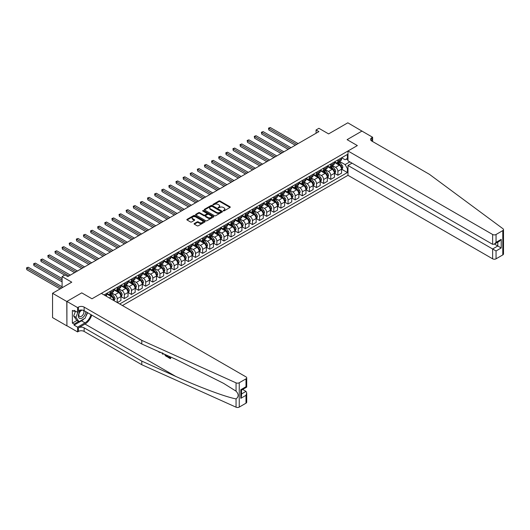 <?xml version="1.0" encoding="UTF-8"?>
<svg xmlns="http://www.w3.org/2000/svg" width="530" height="530" viewBox="0 0 530 530"><rect width="100%" height="100%" fill="white"/><g stroke="black" fill="none" stroke-linecap="round" stroke-linejoin="round"><path stroke-width="0.79" d="M223.322 210.88L224.104 210.88L230.04 207.449A0.788 0.457 0 0 0 230.272 207.124A0.788 0.457 0 0 0 230.04 206.806L219.983 200.996A0.788 0.457 0 0 0 218.863 200.996L212.921 204.421L212.921 204.878L214.478 204.434A2.531 1.458 0 0 1 218.055 204.434L218.89 204.918A2.531 1.458 0 0 1 219.632 205.951A2.531 1.458 0 0 1 218.89 206.978L218.121 207.879L219.672 207.435A2.531 1.458 0 0 1 223.249 207.435L224.091 207.919A2.531 1.458 0 0 1 224.833 208.952A2.531 1.458 0 0 1 224.091 209.986L223.322 210.88L223.322 210.423M194.325 223.521A0.788 0.457 0 0 0 194.093 223.845A0.788 0.457 0 0 0 194.325 224.163L197.147 225.793A0.788 0.457 0 0 0 198.266 225.793L204.858 221.99A0.788 0.457 0 0 0 205.09 221.666A0.788 0.457 0 0 0 204.858 221.341L194.802 215.531A0.788 0.457 0 0 0 193.682 215.531L187.083 219.34A0.788 0.457 0 0 0 186.852 219.665A0.788 0.457 0 0 0 187.083 219.99L190.495 221.957A0.788 0.457 0 0 0 191.615 221.957L194.437 220.328A0.788 0.457 0 0 0 194.669 220.003A0.788 0.457 0 0 0 194.437 219.678L192.748 218.704A2.113 1.219 0 0 1 192.125 217.843A2.113 1.219 0 0 1 193.43 216.71A2.113 1.219 0 0 1 195.736 216.975L202.361 220.805A2.113 1.219 0 0 1 202.977 221.666A2.113 1.219 0 0 1 201.672 222.792A2.113 1.219 0 0 1 199.366 222.527L198.266 221.891A0.788 0.457 0 0 0 197.147 221.891L194.325 223.521L194.325 224.163M362.05 131.155L347.819 122.808L328.6 133.904L318.914 128.313L316.065 129.956L318.914 131.599L67.787 276.587L64.938 274.944L62.089 276.587L62.089 287.77M66.787 301.497L66.906 325.758L66.906 301.431L81.739 292.865L66.787 301.497L52.549 293.276L71.769 282.179L62.089 276.587M362.05 131.029L347.104 139.655L357.352 145.578L91.988 298.781L81.739 292.865L91.988 298.781L101.356 293.375L245.999 376.883A2.418 1.398 0 0 1 246.702 377.87A2.418 1.398 0 0 1 245.999 378.857L239.249 382.753L239.249 407.08A2.418 1.398 180 0 1 236.055 407.192L141.788 364.719L84.131 331.429A4.028 2.325 0 0 0 78.433 331.429L77.579 331.926L66.906 325.758M214.531 215.756A0.788 0.457 0 0 0 215.65 215.756L222.242 211.954A0.788 0.457 0 0 0 222.474 211.629A0.788 0.457 0 0 0 222.242 211.304L212.185 205.494A0.788 0.457 0 0 0 211.066 205.494L204.467 209.304A0.788 0.457 0 0 0 204.235 209.628A0.788 0.457 0 0 0 204.467 209.953L214.531 215.756M202.765 211L213.544 216.975L206.958 220.778A0.788 0.457 0 0 1 205.839 220.778L195.775 214.968L195.775 214.325A0.788 0.457 0 0 0 195.544 214.643A0.788 0.457 0 0 0 195.775 214.968M195.775 214.325L198.598 212.696A0.788 0.457 0 0 1 199.717 212.696L203.798 215.048A0.788 0.457 0 0 0 204.918 215.048L206.786 213.968A0.788 0.457 0 0 0 207.018 213.643A0.788 0.457 0 0 0 206.786 213.325L202.54 210.867L203.321 210.417L213.55 216.326A0.788 0.457 0 0 1 213.782 216.644A0.788 0.457 0 0 1 213.55 216.969L213.55 216.326M66.787 325.824L52.549 317.602L52.549 293.276M122.423 305.538L347.985 175.311L492.628 258.819L492.628 248.987L497.809 245.999L497.809 242.144M341.665 157.755L345.109 159.742L347.389 158.43L347.389 154.449L104.059 294.938M347.389 158.43L347.985 158.086M347.985 168.209L347.389 168.553L345.109 164.611L339.452 161.339M341.665 169.229L347.389 172.535L347.389 168.553M347.389 172.535L119.72 303.975M316.065 129.956L316.065 133.249M346.309 159.053L347.985 160.027M345.109 164.611L349.84 161.882M113.798 300.556A3.22 1.862 -120 0 0 111.519 296.714L106.682 293.918M117.216 302.531L117.216 298.681A3.22 1.862 -120 0 0 114.937 294.74L111.664 292.851M117.329 302.597L120.913 300.523L120.913 296.548A3.22 1.862 -120 0 0 118.641 292.6L113.798 289.804M120.999 296.628L124.331 298.556L124.331 294.574A3.22 1.862 -120 0 0 122.052 290.632L118.786 288.744M124.331 298.556L128.035 296.416L128.035 292.441A3.22 1.862 -120 0 0 125.756 288.492L120.913 285.697M128.121 292.52L131.453 294.441L131.453 290.466A3.22 1.862 -120 0 0 129.174 286.518L125.901 284.63M131.453 294.441L135.15 292.308L135.15 288.327A3.22 1.862 -120 0 0 132.878 284.385L128.035 281.589M135.236 288.413L138.569 290.334L138.569 286.352A3.22 1.862 -120 0 0 136.29 282.41L133.023 280.522M138.569 290.334L142.272 288.194L142.272 284.219A3.22 1.862 -120 0 0 139.993 280.271L135.15 277.481M142.358 284.299L145.69 286.226L145.69 282.245A3.22 1.862 -120 0 0 143.411 278.303L140.139 276.415M145.69 286.226L149.387 284.087L149.387 280.112A3.22 1.862 -120 0 0 147.108 276.163L142.272 273.367M149.473 280.191L152.806 282.112L152.806 278.137A3.22 1.862 -120 0 0 150.527 274.189L147.254 272.301M152.806 282.112L156.509 279.979L156.509 275.998A3.22 1.862 -120 0 0 154.23 272.056L149.387 269.26M156.595 276.084L159.921 278.005L159.921 274.023A3.22 1.862 -120 0 0 157.649 270.081L154.376 268.193M159.921 278.005L163.624 275.865L163.624 271.89A3.22 1.862 -120 0 0 161.345 267.941L156.509 265.152M163.71 271.969L167.043 273.897L167.043 269.916A3.22 1.862 -120 0 0 164.764 265.974L161.491 264.086M167.043 273.897L170.746 271.757L170.746 267.782A3.22 1.862 -120 0 0 168.467 263.834L163.624 261.038M170.826 267.862L174.158 269.783L174.158 265.808A3.22 1.862 -120 0 0 171.879 261.86L168.613 259.972M174.158 269.783L177.861 267.65L177.861 263.668A3.22 1.862 -120 0 0 175.582 259.726L170.746 256.931M177.948 263.755L181.28 265.676L181.28 261.694A3.22 1.862 -120 0 0 179.001 257.752L175.728 255.864M181.28 265.676L184.977 263.536L184.977 259.561A3.22 1.862 -120 0 0 182.704 255.612L177.861 252.823M185.063 259.64L188.395 261.568L188.395 257.587A3.22 1.862 -120 0 0 186.116 253.645L182.85 251.757M188.395 261.568L192.098 259.428L192.098 255.453A3.22 1.862 -120 0 0 189.819 251.505L184.977 248.709M192.185 255.533L195.517 257.454L195.517 253.479A3.22 1.862 -120 0 0 193.238 249.531L189.965 247.643M195.517 257.454L199.214 255.321L199.214 251.339A3.22 1.862 -120 0 0 196.941 247.397L192.098 244.602M199.3 251.425L202.632 253.347L202.632 249.365A3.22 1.862 -120 0 0 200.353 245.423L197.087 243.535M202.632 253.347L206.336 251.207L206.336 247.232A3.22 1.862 -120 0 0 204.057 243.283L199.214 240.494M206.422 247.311L209.754 249.239L209.754 245.257A3.22 1.862 -120 0 0 207.475 241.316L204.202 239.427M209.754 249.239L213.451 247.099L213.451 243.124A3.22 1.862 -120 0 0 211.172 239.176L206.336 236.38M213.537 243.204L216.869 245.125L216.869 241.15A3.22 1.862 -120 0 0 214.59 237.202L211.324 235.313M216.869 245.125L220.573 242.992L220.573 239.01A3.22 1.862 -120 0 0 218.294 235.068L213.451 232.273M220.659 239.096L223.985 241.018L223.985 237.042A3.22 1.862 -120 0 0 221.712 233.094L218.44 231.206M223.985 241.018L227.688 238.878L227.688 234.903A3.22 1.862 -120 0 0 225.409 230.954L220.573 228.165M227.774 234.982L231.106 236.91L231.106 232.928A3.22 1.862 -120 0 0 228.827 228.986L225.555 227.098M231.106 236.91L234.81 234.77L234.81 230.795A3.22 1.862 -120 0 0 232.531 226.847L227.688 224.051M234.889 230.875L238.222 232.796L238.222 228.821A3.22 1.862 -120 0 0 235.949 224.872L232.677 222.984M238.222 232.796L241.925 230.663L241.925 226.681A3.22 1.862 -120 0 0 239.646 222.739L234.81 219.943M242.011 226.767L245.344 228.688L245.344 224.713A3.22 1.862 -120 0 0 243.065 220.765L239.792 218.877M245.344 228.688L249.04 226.548L249.04 222.573A3.22 1.862 -120 0 0 246.768 218.625L241.925 215.836M249.126 222.653L252.459 224.581L252.459 220.599A3.22 1.862 -120 0 0 250.18 216.657L246.914 214.769M252.459 224.581L256.162 222.441L256.162 218.466A3.22 1.862 -120 0 0 253.883 214.518L249.04 211.722M256.248 218.545L259.581 220.467L259.581 216.492A3.22 1.862 -120 0 0 257.302 212.543L254.029 210.655M259.581 220.467L263.277 218.333L263.277 214.352A3.22 1.862 -120 0 0 261.005 210.41L256.162 207.614M263.364 214.438L266.696 216.359L266.696 212.384A3.22 1.862 -120 0 0 264.417 208.436L261.151 206.548M266.696 216.359L270.399 214.219L270.399 210.244A3.22 1.862 -120 0 0 268.12 206.296L263.277 203.507M270.485 210.324L273.818 212.252L273.818 208.27A3.22 1.862 -120 0 0 271.539 204.328L268.266 202.44M273.818 212.252L277.515 210.112L277.515 206.137A3.22 1.862 -120 0 0 275.236 202.188L270.399 199.393M277.601 206.216L280.933 208.138L280.933 204.163A3.22 1.862 -120 0 0 278.654 200.214L275.388 198.326M280.933 208.138L284.636 206.004L284.636 202.023A3.22 1.862 -120 0 0 282.357 198.081L277.515 195.285M284.723 202.109L288.048 204.03L288.048 200.055A3.22 1.862 -120 0 0 285.776 196.107L282.503 194.219M288.048 204.03L291.752 201.89L291.752 197.915A3.22 1.862 -120 0 0 289.473 193.967L284.636 191.178M291.838 197.995L295.17 199.923L295.17 195.941A3.22 1.862 -120 0 0 292.891 191.999L289.618 190.111M295.17 199.923L298.874 197.783L298.874 193.808A3.22 1.862 -120 0 0 296.595 189.859L291.752 187.064M298.96 193.887L302.285 195.808L302.285 191.833A3.22 1.862 -120 0 0 300.013 187.885L296.74 185.997M302.285 195.808L305.989 193.675L305.989 189.694A3.22 1.862 -120 0 0 303.71 185.752L298.874 182.956M306.075 189.78L309.407 191.701L309.407 187.726A3.22 1.862 -120 0 0 307.128 183.777L303.856 181.889M309.407 191.701L313.111 189.568L313.111 185.586A3.22 1.862 -120 0 0 310.832 181.644L305.989 178.848M313.19 185.666L316.523 187.594L316.523 183.612A3.22 1.862 -120 0 0 314.244 179.67L310.977 177.782M316.523 187.594L320.226 185.454L320.226 181.479A3.22 1.862 -120 0 0 317.947 177.53L313.111 174.734M320.312 181.558L323.644 183.479L323.644 179.504A3.22 1.862 -120 0 0 321.365 175.556L318.093 173.668M323.644 183.479L327.341 181.346L327.341 177.365A3.22 1.862 -120 0 0 325.069 173.423L320.226 170.627M327.427 177.451L330.76 179.372L330.76 175.397A3.22 1.862 -120 0 0 328.481 171.448L325.215 169.56M330.76 179.372L334.463 177.239L334.463 173.257A3.22 1.862 -120 0 0 332.184 169.315L327.341 166.519M334.549 173.336L337.882 175.264L337.882 171.283A3.22 1.862 -120 0 0 335.603 167.341L332.33 165.453M337.882 175.264L341.578 173.124L341.578 169.149A3.22 1.862 -120 0 0 339.299 165.201L334.463 162.405M334.549 161.862L335.603 162.471A3.22 1.862 -120 0 0 337.212 162.63A3.22 1.862 -120 0 0 337.882 161.16L337.882 159.941M327.427 165.976L328.481 166.586A3.22 1.862 -120 0 0 330.091 166.745A3.22 1.862 -120 0 0 330.76 165.267L330.76 164.048M320.312 170.084L321.365 170.693A3.22 1.862 -120 0 0 322.975 170.852A3.22 1.862 -120 0 0 323.644 169.375L323.644 168.162M313.19 174.191L314.244 174.801A3.22 1.862 -120 0 0 315.86 174.96A3.22 1.862 -120 0 0 316.523 173.489L316.523 172.27M306.075 178.305L307.128 178.915A3.22 1.862 -120 0 0 308.738 179.074A3.22 1.862 -120 0 0 309.407 177.596L309.407 176.377M298.953 182.413L300.013 183.022A3.22 1.862 -120 0 0 301.623 183.181A3.22 1.862 -120 0 0 302.285 181.704L302.285 180.492M291.838 186.52L292.891 187.13A3.22 1.862 -120 0 0 294.501 187.289A3.22 1.862 -120 0 0 295.17 185.818L295.17 184.599M284.723 190.634L285.776 191.244A3.22 1.862 -120 0 0 287.386 191.403A3.22 1.862 -120 0 0 288.048 189.925L288.048 188.706M277.601 194.742L278.654 195.351A3.22 1.862 -120 0 0 280.264 195.51A3.22 1.862 -120 0 0 280.933 194.033L280.933 192.821M270.485 198.849L271.539 199.459A3.22 1.862 -120 0 0 273.149 199.618A3.22 1.862 -120 0 0 273.818 198.147L273.818 196.928M263.364 202.964L264.417 203.573A3.22 1.862 -120 0 0 266.027 203.732A3.22 1.862 -120 0 0 266.696 202.255L266.696 201.036M256.248 207.071L257.302 207.68A3.22 1.862 -120 0 0 258.912 207.84A3.22 1.862 -120 0 0 259.581 206.362L259.581 205.15M249.126 211.178L250.18 211.788A3.22 1.862 -120 0 0 251.796 211.947A3.22 1.862 -120 0 0 252.459 210.476L252.459 209.257M242.011 215.293L243.065 215.902A3.22 1.862 -120 0 0 244.674 216.061A3.22 1.862 -120 0 0 245.344 214.584L245.344 213.365M234.889 219.4L235.949 220.01A3.22 1.862 -120 0 0 237.559 220.169A3.22 1.862 -120 0 0 238.222 218.691L238.222 217.479M227.774 223.508L228.827 224.117A3.22 1.862 -120 0 0 230.437 224.276A3.22 1.862 -120 0 0 231.106 222.805L231.106 221.586M220.659 227.622L221.712 228.231A3.22 1.862 -120 0 0 223.322 228.39A3.22 1.862 -120 0 0 223.985 226.913L223.985 225.694M213.537 231.729L214.59 232.339A3.22 1.862 -120 0 0 216.2 232.498A3.22 1.862 -120 0 0 216.869 231.02L216.869 229.808M206.422 235.837L207.475 236.446A3.22 1.862 -120 0 0 209.085 236.605A3.22 1.862 -120 0 0 209.754 235.135L209.754 233.915M199.3 239.951L200.353 240.554A3.22 1.862 -120 0 0 201.963 240.719A3.22 1.862 -120 0 0 202.632 239.242L202.632 238.023M192.185 244.058L193.238 244.668A3.22 1.862 -120 0 0 194.848 244.827A3.22 1.862 -120 0 0 195.517 243.349L195.517 242.137M185.063 248.166L186.116 248.775A3.22 1.862 -120 0 0 187.733 248.934A3.22 1.862 -120 0 0 188.395 247.464L188.395 246.245M177.948 252.28L179.001 252.883A3.22 1.862 -120 0 0 180.611 253.048A3.22 1.862 -120 0 0 181.28 251.571L181.28 250.352M170.826 256.387L171.879 256.997A3.22 1.862 -120 0 0 173.495 257.156A3.22 1.862 -120 0 0 174.158 255.679L174.158 254.466M163.71 260.495L164.764 261.104A3.22 1.862 -120 0 0 166.374 261.264A3.22 1.862 -120 0 0 167.043 259.793L167.043 258.574M156.595 264.609L157.649 265.212A3.22 1.862 -120 0 0 159.258 265.378A3.22 1.862 -120 0 0 159.921 263.9L159.921 262.681M149.473 268.717L150.527 269.326A3.22 1.862 -120 0 0 152.136 269.485A3.22 1.862 -120 0 0 152.806 268.008L152.806 266.795M142.358 272.824L143.411 273.434A3.22 1.862 -120 0 0 145.021 273.593A3.22 1.862 -120 0 0 145.69 272.122L145.69 270.903M135.236 276.938L136.29 277.541A3.22 1.862 -120 0 0 137.899 277.707A3.22 1.862 -120 0 0 138.569 276.229L138.569 275.01M128.121 281.046L129.174 281.655A3.22 1.862 -120 0 0 130.784 281.814A3.22 1.862 -120 0 0 131.453 280.337L131.453 279.125M120.999 285.153L122.052 285.763A3.22 1.862 -120 0 0 123.662 285.922A3.22 1.862 -120 0 0 124.331 284.451L124.331 283.232M113.884 289.267L114.937 289.87A3.22 1.862 -120 0 0 116.547 290.029A3.22 1.862 -120 0 0 117.216 288.558L117.216 287.339M106.762 293.375L107.815 293.984A3.22 1.862 -120 0 0 109.432 294.143A3.22 1.862 -120 0 0 110.094 292.666L110.094 291.454M337.212 162.63L340.916 160.497A3.22 1.862 -120 0 0 341.578 159.02L341.578 157.807M330.091 166.745L333.794 164.605A3.22 1.862 -120 0 0 334.463 163.134L334.463 161.915M322.975 170.852L326.679 168.712A3.22 1.862 -120 0 0 327.341 167.242L327.341 166.022M315.86 174.96L319.557 172.826A3.22 1.862 -120 0 0 320.226 171.349L320.226 170.137M308.738 179.074L312.442 176.934A3.22 1.862 -120 0 0 313.111 175.463L313.111 174.244M301.623 183.181L305.32 181.041A3.22 1.862 -120 0 0 305.989 179.571L305.989 178.352M294.501 187.289L298.204 185.156A3.22 1.862 -120 0 0 298.874 183.678L298.874 182.466M287.386 191.403L291.083 189.263A3.22 1.862 -120 0 0 291.752 187.792L291.752 186.573M280.264 195.51L283.967 193.37A3.22 1.862 -120 0 0 284.636 191.9L284.636 190.681M273.149 199.618L276.852 197.485A3.22 1.862 -120 0 0 277.515 196.007L277.515 194.795M266.027 203.732L269.73 201.592A3.22 1.862 -120 0 0 270.399 200.115L270.399 198.902M258.912 207.84L262.615 205.7A3.22 1.862 -120 0 0 263.277 204.229L263.277 203.01M251.796 211.947L255.493 209.814A3.22 1.862 -120 0 0 256.162 208.336L256.162 207.124M244.674 216.061L248.378 213.921A3.22 1.862 -120 0 0 249.04 212.444L249.04 211.231M237.559 220.169L241.256 218.029A3.22 1.862 -120 0 0 241.925 216.558L241.925 215.339M230.437 224.276L234.141 222.143A3.22 1.862 -120 0 0 234.81 220.665L234.81 219.446M223.322 228.39L227.019 226.25A3.22 1.862 -120 0 0 227.688 224.773L227.688 223.561M216.2 232.498L219.904 230.358A3.22 1.862 -120 0 0 220.573 228.887L220.573 227.668M209.085 236.605L212.788 234.472A3.22 1.862 -120 0 0 213.451 232.995L213.451 231.776M201.963 240.719L205.666 238.579A3.22 1.862 -120 0 0 206.336 237.102L206.336 235.89M194.848 244.827L198.551 242.687A3.22 1.862 -120 0 0 199.214 241.216L199.214 239.997M187.733 248.934L191.429 246.801A3.22 1.862 -120 0 0 192.098 245.324L192.098 244.105M180.611 253.048L184.314 250.909A3.22 1.862 -120 0 0 184.977 249.431L184.977 248.219M173.495 257.156L177.192 255.016A3.22 1.862 -120 0 0 177.861 253.545L177.861 252.326M166.374 261.264L170.077 259.13A3.22 1.862 -120 0 0 170.746 257.653L170.746 256.434M159.258 265.378L162.955 263.238A3.22 1.862 -120 0 0 163.624 261.76L163.624 260.548M152.136 269.485L155.84 267.345A3.22 1.862 -120 0 0 156.509 265.875L156.509 264.656M145.021 273.593L148.725 271.459A3.22 1.862 -120 0 0 149.387 269.982L149.387 268.763M137.899 277.707L141.603 275.567A3.22 1.862 -120 0 0 142.272 274.089L142.272 272.877M130.784 281.814L134.487 279.674A3.22 1.862 -120 0 0 135.15 278.204L135.15 276.985M123.662 285.922L127.366 283.788A3.22 1.862 -120 0 0 128.035 282.311L128.035 281.092M116.547 290.029L120.25 287.896A3.22 1.862 -120 0 0 120.913 286.419L120.913 285.206M109.432 294.143L113.128 292.003A3.22 1.862 -120 0 0 113.798 290.533L113.798 289.314M106.053 296.091A3.22 1.862 -120 0 0 106.682 294.64L106.682 293.421M223.541 210.953L224.091 210.642A2.531 1.458 0 0 0 224.833 209.608L224.833 208.952M219.632 205.951L219.632 206.607A2.531 1.458 0 0 1 218.89 207.641L218.34 207.952M230.033 207.455L219.983 201.652A0.788 0.457 0 0 0 218.863 201.652L213.146 204.951M222.242 211.304L222.242 211.954L212.185 206.157A0.788 0.457 0 0 0 211.066 206.157L204.481 209.959L204.467 209.304M220.844 211.854L220.844 211.404L212.013 206.302L210.423 206.773A2.531 1.458 0 0 0 209.681 207.806A2.531 1.458 0 0 0 210.423 208.84L216.459 212.325A2.531 1.458 0 0 0 220.036 212.325L220.844 211.854L220.844 212.51L221.01 211.629M209.681 207.806L209.681 208.462A2.531 1.458 0 0 0 210.423 209.496L210.423 208.84M220.844 212.51L220.036 212.981A2.531 1.458 0 0 1 216.459 212.981L210.423 209.496M195.789 214.975L198.598 213.352L198.598 212.696M207.018 213.643L207.018 214.305A0.788 0.457 0 0 1 206.786 214.623L204.918 215.71A0.788 0.457 0 0 1 203.798 215.71L199.717 213.352A0.788 0.457 0 0 0 198.598 213.352M208.032 217.492A2.113 1.219 0 0 0 210.337 217.757A2.113 1.219 0 0 0 211.642 216.631A2.113 1.219 0 0 0 211.026 215.77L208.688 214.418A0.788 0.457 0 0 0 207.575 214.418L205.7 215.498A0.788 0.457 0 0 0 205.468 215.823A0.788 0.457 0 0 0 205.7 216.147L208.032 217.492L208.032 218.155A2.113 1.219 0 0 0 210.337 218.413A2.113 1.219 0 0 0 211.642 217.287L211.642 216.631M205.468 215.823L205.468 216.478A0.788 0.457 0 0 0 205.7 216.803L205.7 216.147M208.032 218.155L205.7 216.803M202.977 221.666L202.977 222.322A2.113 1.219 0 0 1 201.672 223.448A2.113 1.219 0 0 1 199.366 223.183L198.266 222.547A0.788 0.457 0 0 0 197.147 222.547L194.338 224.17M192.125 217.843L192.125 218.499A2.113 1.219 0 0 0 192.748 219.36L192.748 218.704M194.424 220.334L192.748 219.36M204.858 221.341L204.858 221.99L194.802 216.194A0.788 0.457 0 0 0 193.682 216.194L187.097 219.99L187.083 219.34M341.578 169.282L342.261 168.884L342.83 167.242A2.133 1.232 -120 0 0 342.155 165.426L339.823 162.319A6.161 3.558 -120 0 0 339.154 161.511M336.841 163.783A6.161 3.558 -120 0 0 335.576 162.458M340.995 167.725L341.678 167.334A2.133 1.232 -120 0 0 341.068 166.049L338.743 162.942A6.161 3.558 -120 0 0 338.074 162.14M337.497 162.465A5.114 2.955 60 0 1 338.339 163.425L340.306 166.049M298.132 143.603L270.254 127.511L268.829 128.333L268.829 129.976L295.283 145.246M337.385 162.531A6.161 3.558 60 0 1 338.06 163.339L339.604 165.4M268.829 129.976L268.518 128.147L296.707 144.425M268.518 128.147L270.254 127.511M503.5 229.609L503.5 253.936A2.418 1.398 180 0 1 502.791 254.923L502.791 230.596A2.418 1.398 0 0 0 503.5 229.609A2.418 1.398 0 0 0 502.99 228.755L429.419 174.324L371.762 141.04A4.028 2.325 180 0 1 370.583 139.397A4.028 2.325 180 0 1 371.762 137.747L372.617 137.257L361.937 131.089L347.104 139.655L357.352 145.578L347.985 150.984L347.985 160.815L492.628 244.323L492.628 234.492A2.418 1.398 0 0 0 496.047 234.492L502.791 230.596M352.033 163.147L347.985 165.479L496.047 250.962L496.047 258.819L502.791 254.923M347.985 165.479L347.985 175.311M372.617 137.257L372.617 141.53M347.985 150.984L492.628 234.492M496.047 258.819A2.418 1.398 180 0 1 492.628 258.819M494.477 244.072L501.228 247.974L496.047 250.962M496.047 234.492L496.047 242.349L494.338 244.151L492.628 244.323M496.047 242.349L501.228 239.355L499.518 241.163L494.338 244.151M169.878 357.558L167.95 356.836L169.878 357.949L169.878 356.736L169.196 356.339M170.362 356.862L170.62 358.532A10.487 6.055 120 0 0 170.799 357.061M167.208 355.444L167.46 356.71A10.487 6.055 120 0 0 167.612 355.623M141.788 364.719L141.788 361.115L84.131 327.831A4.028 2.325 0 0 0 78.433 327.831L85.012 324.035A10.487 6.055 120 0 0 91.763 315.111M141.788 361.115L175.761 376.426C199.644 387.291 226.012 397.116 236.055 398.891C238.851 396.765 238.851 394.194 236.055 391.167L223.527 383.329L175.761 359.294L141.788 343.99L84.131 310.699A4.028 2.325 0 0 0 78.433 310.699L78.433 307.102L77.579 307.592L66.906 301.431M163.214 353.642L162.902 354.371L163.439 353.742M141.788 343.99L141.788 340.386L84.131 307.102A4.028 2.325 0 0 0 78.433 307.102M245.999 403.184L245.999 395.327L246.702 392.949L246.702 402.197A2.418 1.398 180 0 1 245.999 403.184L239.249 407.08M236.055 391.167L236.055 382.865L141.788 340.386M84.018 318.802A9.063 5.234 -60 0 1 81.507 320.842L74.081 325.135L74.081 324.082L78.606 321.465M74.988 310.865L74.081 311.388L72.371 310.408L72.371 323.095L74.081 324.082M74.081 311.388L74.081 310.341L77.579 312.362L77.579 307.592M77.579 331.926L77.579 327.156L85.012 322.863A9.063 5.234 120 0 0 90.994 314.661M74.081 325.135L77.579 327.156M242.66 389.457L245.999 391.378L246.702 392.949M81.62 310.03L77.579 312.362M236.055 382.865A2.418 1.398 0 0 0 239.249 382.753M87.49 312.64A9.063 5.234 -60 0 1 85.82 316.43M72.371 323.095L76.896 320.484M245.999 395.327L240.812 398.322L241.521 395.936L241.521 390.113L246.702 387.119L246.702 377.87M240.812 398.322L240.812 389.702C241.74 390.239 241.74 390.239 240.812 389.702L245.999 386.714C246.92 387.244 246.92 387.244 245.999 386.714L245.999 378.857M159.225 351.847L159.576 352.006M160.431 352.39L159.239 352.311L158.351 351.45M162.902 354.371L162.094 353.139M162.379 352.834L162.63 353.762L162.862 353.166M167.208 356.862L165.433 355.782L164.519 354.232M164.996 354.444L166.725 356.127L166.725 355.226M165.466 355.319L165.817 355.12L166.374 355.531L166.036 355.729M166.725 355.736L166.374 355.531M170.362 358.684L167.95 357.293L167.95 356.836M334.463 173.389L335.145 172.992L335.715 171.349A2.133 1.232 -120 0 0 335.033 169.534L332.707 166.427A6.161 3.558 -120 0 0 332.032 165.625M329.72 167.891A6.161 3.558 -120 0 0 328.461 166.572M333.88 171.833L334.562 171.442A2.133 1.232 -120 0 0 333.953 170.156L331.628 167.049A6.161 3.558 -120 0 0 330.952 166.248M330.382 166.579A5.114 2.955 60 0 1 331.217 167.533L333.191 170.163M291.01 147.711L263.138 131.619L261.714 132.44L261.714 134.083L288.168 149.354M330.269 166.639A6.161 3.558 60 0 1 330.939 167.447L332.489 169.514M261.714 134.083L261.403 132.261L289.592 148.532M261.403 132.261L263.138 131.619M327.341 177.497L328.03 177.106L328.593 175.463A2.133 1.232 -120 0 0 327.918 173.641L325.586 170.534A6.161 3.558 -120 0 0 324.916 169.732M322.604 171.998A6.161 3.558 -120 0 0 321.339 170.68M326.758 175.947L327.447 175.549A2.133 1.232 -120 0 0 326.831 174.271L324.506 171.163A6.161 3.558 -120 0 0 323.837 170.355M323.26 170.686A5.114 2.955 60 0 1 324.102 171.64L326.069 174.271M283.894 151.819L256.017 135.726L254.599 136.548L254.599 138.191L281.046 153.468M323.154 170.753A6.161 3.558 60 0 1 323.823 171.554L325.367 173.621M254.599 138.191L254.281 136.369L282.47 152.64M254.281 136.369L256.017 135.726M320.226 181.611L320.908 181.214L321.478 179.571A2.133 1.232 -120 0 0 320.796 177.755L318.47 174.648A6.161 3.558 -120 0 0 317.801 173.84M315.482 176.106A6.161 3.558 -120 0 0 314.224 174.787M319.643 180.054L320.325 179.663A2.133 1.232 -120 0 0 319.716 178.378L317.39 175.271A6.161 3.558 -120 0 0 316.715 174.463M316.145 174.794A5.114 2.955 60 0 1 316.98 175.755L318.954 178.378M276.773 155.933L248.901 139.84L247.477 140.662L247.477 142.305L273.93 157.576M316.032 174.86A6.161 3.558 60 0 1 316.708 175.669L318.252 177.729M247.477 142.305L247.165 140.476L275.355 156.754M247.165 140.476L248.901 139.84M313.111 185.719L313.793 185.321L314.363 183.678A2.133 1.232 -120 0 0 313.68 181.863L311.355 178.756A6.161 3.558 -120 0 0 310.679 177.954M308.367 180.22A6.161 3.558 -120 0 0 307.102 178.901M312.528 184.162L313.21 183.771A2.133 1.232 -120 0 0 312.594 182.486L310.269 179.378A6.161 3.558 -120 0 0 309.599 178.577M309.023 178.908A5.114 2.955 60 0 1 309.865 179.862L311.832 182.492M269.657 160.04L241.786 143.948L240.362 144.769L240.362 146.412L266.809 161.683M308.917 178.968A6.161 3.558 60 0 1 309.586 179.776L311.136 181.843M240.362 146.412L240.044 144.591L268.233 160.862M240.044 144.591L241.786 143.948M80.798 310.5A5.234 3.021 120 0 0 78.394 315.542A5.234 3.021 120 0 0 80.229 318.543A5.234 3.021 120 0 0 85.78 311.653M82.435 310.116A3.584 2.067 120 0 0 79.314 312.932A3.584 2.067 120 0 0 79.613 316.49A3.584 2.067 120 0 0 80.136 316.648A3.584 2.067 120 0 0 83.389 314.058A3.584 2.067 120 0 0 83.256 310.315M87.324 312.548L85.151 318.146L79.003 321.697L76.724 320.385L73.65 316.012L75.525 311.176M79.003 321.697L75.929 317.324L77.936 312.157M73.65 316.012L75.929 317.324M305.989 189.826L306.671 189.435L307.241 187.792A2.133 1.232 -120 0 0 306.559 185.97L304.233 182.863A6.161 3.558 -120 0 0 303.564 182.062M301.245 184.327A6.161 3.558 -120 0 0 299.987 183.009M305.406 188.276L306.088 187.878A2.133 1.232 -120 0 0 305.479 186.593L303.153 183.493A6.161 3.558 -120 0 0 302.478 182.684M301.908 183.016A5.114 2.955 60 0 1 302.749 183.97L304.717 186.6M262.542 164.148L234.664 148.055L233.24 148.877L233.24 150.52L259.693 165.797M301.795 183.082A6.161 3.558 60 0 1 302.471 183.883L304.015 185.951M233.24 150.52L232.928 148.698L261.118 164.969M232.928 148.698L234.664 148.055M298.874 193.94L299.556 193.543L300.126 191.9A2.133 1.232 -120 0 0 299.443 190.084L297.118 186.977A6.161 3.558 -120 0 0 296.442 186.169M294.13 188.435A6.161 3.558 -120 0 0 292.871 187.117M298.291 192.383L298.973 191.993A2.133 1.232 -120 0 0 298.363 190.707L296.031 187.6A6.161 3.558 -120 0 0 295.362 186.792M294.786 187.123A5.114 2.955 60 0 1 295.627 188.077L297.595 190.707M255.42 168.262L227.549 152.17L226.124 152.991L226.124 154.634L252.571 169.905M294.68 187.189A6.161 3.558 60 0 1 295.349 187.998L296.899 190.058M226.124 154.634L225.806 152.806L253.996 169.083M225.806 152.806L227.549 152.17M291.752 198.048L292.434 197.65L293.004 196.007A2.133 1.232 -120 0 0 292.322 194.192L289.996 191.085A6.161 3.558 -120 0 0 289.327 190.283M287.008 192.549A6.161 3.558 -120 0 0 285.75 191.231M291.169 196.491L291.851 196.1A2.133 1.232 -120 0 0 291.242 194.815L288.916 191.708A6.161 3.558 -120 0 0 288.24 190.906M287.671 191.237A5.114 2.955 60 0 1 288.512 192.191L290.48 194.821M248.305 172.369L220.427 156.277L219.003 157.099L219.003 158.742L245.456 174.012M287.558 191.297A6.161 3.558 60 0 1 288.234 192.105L289.777 194.172M219.003 158.742L218.691 156.92L246.881 173.191M218.691 156.92L220.427 156.277M284.636 202.155L285.319 201.764L285.889 200.115A2.133 1.232 -120 0 0 285.206 198.299L282.881 195.192A6.161 3.558 -120 0 0 282.205 194.391M279.893 196.656A6.161 3.558 -120 0 0 278.634 195.338M284.053 200.605L284.736 200.207A2.133 1.232 -120 0 0 284.126 198.922L281.794 195.822A6.161 3.558 -120 0 0 281.125 195.013M280.549 195.345A5.114 2.955 60 0 1 281.39 196.299L283.358 198.929M241.183 176.477L213.312 160.385L211.887 161.206L211.887 162.849L238.334 178.126M280.443 195.411A6.161 3.558 60 0 1 281.112 196.213L282.662 198.28M211.887 162.849L211.576 161.027L239.759 177.298M211.576 161.027L213.312 160.385M277.515 206.269L278.197 205.872L278.767 204.229A2.133 1.232 -120 0 0 278.091 202.414L275.759 199.306A6.161 3.558 -120 0 0 275.09 198.498M272.778 200.764A6.161 3.558 -120 0 0 271.512 199.446M276.932 204.713L277.614 204.322A2.133 1.232 -120 0 0 277.005 203.036L274.679 199.929A6.161 3.558 -120 0 0 274.01 199.121M273.434 199.452A5.114 2.955 60 0 1 274.275 200.406L276.243 203.036M234.068 180.591L206.19 164.499L204.765 165.32L204.765 166.963L231.219 182.234M273.321 199.519A6.161 3.558 60 0 1 273.997 200.327L275.54 202.387M204.765 166.963L204.454 165.135L232.644 181.412M204.454 165.135L206.19 164.499M270.399 210.377L271.082 209.979L271.651 208.336A2.133 1.232 -120 0 0 270.969 206.521L268.644 203.414A6.161 3.558 -120 0 0 267.968 202.606M265.656 204.878A6.161 3.558 -120 0 0 264.397 203.56M269.816 208.82L270.499 208.429A2.133 1.232 -120 0 0 269.889 207.144L267.564 204.037A6.161 3.558 -120 0 0 266.888 203.235M266.318 203.566A5.114 2.955 60 0 1 267.153 204.52L269.121 207.15M226.946 184.698L199.075 168.606L197.65 169.428L197.65 171.071L224.104 186.341M266.206 203.626A6.161 3.558 60 0 1 266.875 204.434L268.425 206.501M197.65 171.071L197.339 169.249L225.522 185.52M197.339 169.249L199.075 168.606M263.277 214.484L263.966 214.094L264.53 212.444A2.133 1.232 -120 0 0 263.854 210.629L261.522 207.522A6.161 3.558 -120 0 0 260.853 206.72M258.541 208.986A6.161 3.558 -120 0 0 257.275 207.667M262.695 212.934L263.383 212.537A2.133 1.232 -120 0 0 262.767 211.251L260.442 208.151A6.161 3.558 -120 0 0 259.773 207.343M259.197 207.674A5.114 2.955 60 0 1 260.038 208.628L262.005 211.258M219.831 188.806L191.953 172.714L190.535 173.535L190.535 175.178L216.982 190.449M259.09 207.74A6.161 3.558 60 0 1 259.76 208.542L261.303 210.609M190.535 175.178L190.217 173.356L218.406 189.627M190.217 173.356L191.953 172.714M256.162 218.592L256.845 218.201L257.414 216.558A2.133 1.232 -120 0 0 256.732 214.736L254.407 211.636A6.161 3.558 -120 0 0 253.737 210.827M251.419 213.093A6.161 3.558 -120 0 0 250.16 211.775M255.579 217.042L256.262 216.651A2.133 1.232 -120 0 0 255.652 215.365L253.327 212.258A6.161 3.558 -120 0 0 252.651 211.45M252.081 211.781A5.114 2.955 60 0 1 252.916 212.735L254.89 215.365M212.709 192.92L184.838 176.828L183.413 177.649L183.413 179.292L209.867 194.563M251.969 211.848A6.161 3.558 60 0 1 252.644 212.649L254.188 214.716M183.413 179.292L183.102 177.464L211.291 193.742M183.102 177.464L184.838 176.828M249.04 222.706L249.729 222.308L250.299 220.665A2.133 1.232 -120 0 0 249.617 218.85L247.291 215.743A6.161 3.558 -120 0 0 246.616 214.935M244.303 217.207A6.161 3.558 -120 0 0 243.038 215.882M248.464 221.149L249.146 220.758A2.133 1.232 -120 0 0 248.53 219.473L246.205 216.366A6.161 3.558 -120 0 0 245.536 215.564M244.959 215.895A5.114 2.955 60 0 1 245.801 216.849L247.768 219.48M205.594 197.027L177.722 180.935L176.298 181.757L176.298 183.4L202.745 198.671M244.853 215.955A6.161 3.558 60 0 1 245.523 216.763L247.073 218.83M176.298 183.4L175.98 181.578L204.169 197.849M175.98 181.578L177.722 180.935M241.925 226.814L242.607 226.423L243.177 224.773A2.133 1.232 -120 0 0 242.495 222.958L240.169 219.851A6.161 3.558 -120 0 0 239.5 219.049M237.182 221.315A6.161 3.558 -120 0 0 235.923 219.996M241.342 225.263L242.024 224.866A2.133 1.232 -120 0 0 241.415 223.581L239.09 220.48A6.161 3.558 -120 0 0 238.414 219.672M237.844 220.003A5.114 2.955 60 0 1 238.679 220.957L240.653 223.587M198.478 201.135L170.6 185.043L169.176 185.864L169.176 187.507L195.63 202.778M237.731 220.069A6.161 3.558 60 0 1 238.407 220.871L239.951 222.938M169.176 187.507L168.865 185.685L197.054 201.956M168.865 185.685L170.6 185.043M234.81 230.921L235.492 230.53L236.062 228.887A2.133 1.232 -120 0 0 235.38 227.065L233.054 223.965A6.161 3.558 -120 0 0 232.378 223.156M230.066 225.422A6.161 3.558 -120 0 0 228.808 224.104M234.227 229.371L234.909 228.98A2.133 1.232 -120 0 0 234.3 227.695L231.968 224.588A6.161 3.558 -120 0 0 231.299 223.779M230.722 224.11A5.114 2.955 60 0 1 231.564 225.065L233.531 227.695M191.356 205.249L163.485 189.15L162.061 189.978L162.061 191.621L188.508 206.892M230.616 224.177A6.161 3.558 60 0 1 231.285 224.978L232.836 227.045M162.061 191.621L161.743 189.793L189.932 206.071M161.743 189.793L163.485 189.15M227.688 235.035L228.37 234.638L228.94 232.995A2.133 1.232 -120 0 0 228.258 231.179L225.932 228.072A6.161 3.558 -120 0 0 225.263 227.264M222.944 229.536A6.161 3.558 -120 0 0 221.686 228.211M227.105 233.478L227.787 233.087A2.133 1.232 -120 0 0 227.178 231.802L224.852 228.695A6.161 3.558 -120 0 0 224.177 227.893M223.607 228.225A5.114 2.955 60 0 1 224.448 229.179L226.416 231.802M184.241 209.357L156.363 193.264L154.939 194.086L154.939 195.729L181.393 211M223.494 228.284A6.161 3.558 60 0 1 224.17 229.093L225.714 231.153M154.939 195.729L154.627 193.907L182.817 210.178M154.627 193.907L156.363 193.264M220.573 239.143L221.255 238.752L221.825 237.102A2.133 1.232 -120 0 0 221.143 235.287L218.817 232.18A6.161 3.558 -120 0 0 218.141 231.378M215.829 233.644A6.161 3.558 -120 0 0 214.57 232.326M219.99 237.592L220.672 237.195A2.133 1.232 -120 0 0 220.063 235.91L217.731 232.809A6.161 3.558 -120 0 0 217.061 232.001M216.485 232.332A5.114 2.955 60 0 1 217.327 233.286L219.294 235.916M177.119 213.464L149.248 197.372L147.824 198.194L147.824 199.836L174.271 215.107M216.379 232.398A6.161 3.558 60 0 1 217.048 233.2L218.598 235.267M147.824 199.836L147.512 198.015L175.695 214.286M147.512 198.015L149.248 197.372M213.451 243.25L214.133 242.859L214.703 241.216A2.133 1.232 -120 0 0 214.027 239.394L211.695 236.294A6.161 3.558 -120 0 0 211.026 235.486M208.714 237.751A6.161 3.558 -120 0 0 207.449 236.433M212.868 241.7L213.55 241.302A2.133 1.232 -120 0 0 212.941 240.024L210.615 236.917A6.161 3.558 -120 0 0 209.946 236.108M209.37 236.44A5.114 2.955 60 0 1 210.211 237.394L212.179 240.024M170.004 217.578L142.126 201.48L140.702 202.308L140.702 203.951L167.155 219.221M209.257 236.506A6.161 3.558 60 0 1 209.933 237.307L211.477 239.374M140.702 203.951L140.39 202.122L168.58 218.4M140.39 202.122L142.126 201.48M206.336 247.364L207.018 246.967L207.588 245.324A2.133 1.232 -120 0 0 206.905 243.508L204.58 240.401A6.161 3.558 -120 0 0 203.904 239.593M201.592 241.865A6.161 3.558 -120 0 0 200.333 240.54M205.753 245.807L206.435 245.416A2.133 1.232 -120 0 0 205.826 244.131L203.5 241.024A6.161 3.558 -120 0 0 202.824 240.222M202.255 240.554A5.114 2.955 60 0 1 203.089 241.508L205.057 244.131M162.882 221.686L135.011 205.594L133.586 206.415L133.586 208.058L160.04 223.329M202.142 240.613A6.161 3.558 60 0 1 202.811 241.422L204.361 243.482M133.586 208.058L133.275 206.236L161.458 222.507M133.275 206.236L135.011 205.594M199.214 251.472L199.903 251.081L200.466 249.431A2.133 1.232 -120 0 0 199.79 247.616L197.458 244.509A6.161 3.558 -120 0 0 196.789 243.707M194.477 245.973A6.161 3.558 -120 0 0 193.211 244.655M198.631 249.922L199.32 249.524A2.133 1.232 -120 0 0 198.704 248.239L196.378 245.138A6.161 3.558 -120 0 0 195.709 244.33M195.133 244.661A5.114 2.955 60 0 1 195.974 245.615L197.942 248.245M155.767 225.793L127.889 209.701L126.471 210.523L126.471 212.166L152.918 227.436M195.02 244.727A6.161 3.558 60 0 1 195.696 245.529L197.24 247.596M126.471 212.166L126.153 210.344L154.343 226.615M126.153 210.344L127.889 209.701M192.098 255.579L192.781 255.188L193.351 253.545A2.133 1.232 -120 0 0 192.668 251.723L190.343 248.623A6.161 3.558 -120 0 0 189.674 247.815M187.355 250.081A6.161 3.558 -120 0 0 186.096 248.762M191.515 254.029L192.198 253.631A2.133 1.232 -120 0 0 191.588 252.353L189.263 249.246A6.161 3.558 -120 0 0 188.587 248.438M188.018 248.769A5.114 2.955 60 0 1 188.852 249.723L190.827 252.353M148.645 229.907L120.774 213.809L119.349 214.637L119.349 216.28L145.803 231.55M187.905 248.835A6.161 3.558 60 0 1 188.581 249.637L190.124 251.704M119.349 216.28L119.038 214.451L147.227 230.729M119.038 214.451L120.774 213.809M184.977 259.693L185.666 259.296L186.235 257.653A2.133 1.232 -120 0 0 185.553 255.838L183.228 252.731A6.161 3.558 -120 0 0 182.552 251.922M180.24 254.195A6.161 3.558 -120 0 0 178.974 252.87M184.394 258.136L185.083 257.746A2.133 1.232 -120 0 0 184.466 256.46L182.141 253.353A6.161 3.558 -120 0 0 181.472 252.552M180.896 252.883A5.114 2.955 60 0 1 181.737 253.837L183.705 256.46M141.53 234.015L113.659 217.923L112.234 218.744L112.234 220.387L138.681 235.658M180.79 252.942A6.161 3.558 60 0 1 181.459 253.751L183.009 255.811M112.234 220.387L111.916 218.565L140.105 234.836M111.916 218.565L113.659 217.923M177.861 263.801L178.544 263.41L179.114 261.76A2.133 1.232 -120 0 0 178.431 259.945L176.106 256.838A6.161 3.558 -120 0 0 175.437 256.036M173.118 258.302A6.161 3.558 -120 0 0 171.859 256.984M177.278 262.251L177.961 261.853A2.133 1.232 -120 0 0 177.351 260.568L175.026 257.467A6.161 3.558 -120 0 0 174.35 256.659M173.78 256.99A5.114 2.955 60 0 1 174.615 257.944L176.589 260.575M134.415 238.122L106.537 222.03L105.112 222.852L105.112 224.495L131.566 239.765M173.668 257.057A6.161 3.558 60 0 1 174.344 257.858L175.887 259.925M105.112 224.495L104.801 222.673L132.99 238.944M104.801 222.673L106.537 222.03M170.746 267.908L171.428 267.517L171.998 265.875A2.133 1.232 -120 0 0 171.316 264.053L168.99 260.952A6.161 3.558 -120 0 0 168.315 260.144M166.003 262.41A6.161 3.558 -120 0 0 164.737 261.091M170.163 266.358L170.845 265.961A2.133 1.232 -120 0 0 170.236 264.682L167.904 261.575A6.161 3.558 -120 0 0 167.235 260.767M166.659 261.098A5.114 2.955 60 0 1 167.5 262.052L169.468 264.682M127.293 242.236L99.421 226.138L97.997 226.959L97.997 228.609L124.444 243.88M166.553 261.164A6.161 3.558 60 0 1 167.222 261.966L168.772 264.033M97.997 228.609L97.679 226.78L125.868 243.058M97.679 226.78L99.421 226.138M163.624 272.022L164.307 271.625L164.876 269.982A2.133 1.232 -120 0 0 164.194 268.167L161.869 265.06A6.161 3.558 -120 0 0 161.2 264.251M158.881 266.524A6.161 3.558 -120 0 0 157.622 265.199M163.041 270.466L163.724 270.075A2.133 1.232 -120 0 0 163.114 268.79L160.789 265.682A6.161 3.558 -120 0 0 160.113 264.881M159.543 265.212A5.114 2.955 60 0 1 160.385 266.166L162.352 268.79M120.177 246.344L92.299 230.252L90.875 231.073L90.875 232.716L117.329 247.987M159.431 265.272A6.161 3.558 60 0 1 160.106 266.08L161.65 268.14M90.875 232.716L90.564 230.894L118.753 247.165M90.564 230.894L92.299 230.252M156.509 276.13L157.191 275.739L157.761 274.089A2.133 1.232 -120 0 0 157.079 272.274L154.753 269.167A6.161 3.558 -120 0 0 154.078 268.365M151.766 270.631A6.161 3.558 -120 0 0 150.507 269.313M155.926 274.58L156.608 274.182A2.133 1.232 -120 0 0 155.999 272.897L153.667 269.796A6.161 3.558 -120 0 0 152.998 268.988M152.421 269.32A5.114 2.955 60 0 1 153.263 270.273L155.23 272.904M113.056 250.452L85.184 234.359L83.76 235.181L83.76 236.824L110.207 252.094M152.315 269.386A6.161 3.558 60 0 1 152.984 270.187L154.535 272.254M83.76 236.824L83.448 235.002L111.631 251.273M83.448 235.002L85.184 234.359M149.387 280.238L150.07 279.847L150.639 278.204A2.133 1.232 -120 0 0 149.964 276.382L147.631 273.281A6.161 3.558 -120 0 0 146.962 272.473M144.65 274.739A6.161 3.558 -120 0 0 143.385 273.42M148.804 278.687L149.486 278.29A2.133 1.232 -120 0 0 148.877 277.011L146.552 273.904A6.161 3.558 -120 0 0 145.882 273.096M145.306 273.427A5.114 2.955 60 0 1 146.147 274.381L148.115 277.011M105.94 254.566L78.062 238.467L76.638 239.288L76.638 240.938L103.092 256.209M145.194 273.493A6.161 3.558 60 0 1 145.869 274.295L147.413 276.362M76.638 240.938L76.327 239.109L104.516 255.387M76.327 239.109L78.062 238.467M142.272 284.352L142.954 283.954L143.524 282.311A2.133 1.232 -120 0 0 142.842 280.496L140.516 277.389A6.161 3.558 -120 0 0 139.84 276.581M137.528 278.853A6.161 3.558 -120 0 0 136.27 277.528M141.689 282.795L142.371 282.404A2.133 1.232 -120 0 0 141.762 281.119L139.436 278.011A6.161 3.558 -120 0 0 138.761 277.21M138.191 277.541A5.114 2.955 60 0 1 139.026 278.495L140.993 281.119M98.819 258.673L70.947 242.581L69.523 243.402L69.523 245.045L95.976 260.316M138.078 277.601A6.161 3.558 60 0 1 138.747 278.409L140.298 280.469M69.523 245.045L69.211 243.217L97.394 259.495M69.211 243.217L70.947 242.581M135.15 288.459L135.832 288.062L136.402 286.419A2.133 1.232 -120 0 0 135.726 284.603L133.394 281.496A6.161 3.558 -120 0 0 132.725 280.695M130.413 282.96A6.161 3.558 -120 0 0 129.148 281.642M134.567 286.909L135.256 286.511A2.133 1.232 -120 0 0 134.64 285.226L132.314 282.119A6.161 3.558 -120 0 0 131.645 281.317M131.069 281.649A5.114 2.955 60 0 1 131.91 282.603L133.878 285.233M91.703 262.781L63.825 246.689L62.407 247.51L62.407 249.153L88.855 264.424M130.956 281.715A6.161 3.558 60 0 1 131.632 282.517L133.176 284.584M62.407 249.153L62.089 247.331L90.279 263.602M62.089 247.331L63.825 246.689M128.035 292.567L128.717 292.176L129.287 290.533A2.133 1.232 -120 0 0 128.605 288.711L126.279 285.61A6.161 3.558 -120 0 0 125.603 284.802M123.291 287.068A6.161 3.558 -120 0 0 122.032 285.75M127.452 291.016L128.134 290.619A2.133 1.232 -120 0 0 127.525 289.34L125.199 286.233A6.161 3.558 -120 0 0 124.523 285.425M123.954 285.756A5.114 2.955 60 0 1 124.788 286.71L126.763 289.34M84.581 266.895L56.71 250.796L55.286 251.618L55.286 253.267L81.739 268.538M123.841 285.822A6.161 3.558 60 0 1 124.51 286.624L126.06 288.691M55.286 253.267L54.974 251.439L83.164 267.716M54.974 251.439L56.71 250.796M120.913 296.681L121.602 296.283L122.172 294.64A2.133 1.232 -120 0 0 121.489 292.825L119.164 289.718A6.161 3.558 -120 0 0 118.488 288.91M116.176 291.182A6.161 3.558 -120 0 0 114.911 289.857M120.33 295.124L121.019 294.733A2.133 1.232 -120 0 0 120.403 293.448L118.077 290.341A6.161 3.558 -120 0 0 117.408 289.539M116.832 289.87A5.114 2.955 60 0 1 117.673 290.824L119.641 293.448M77.466 271.002L49.595 254.91L48.17 255.732L48.17 257.375L74.617 272.645M116.726 289.93A6.161 3.558 60 0 1 117.395 290.738L118.945 292.798M48.17 257.375L47.852 255.546L76.042 271.824M47.852 255.546L49.595 254.91M113.996 300.676L115.05 298.748A2.133 1.232 -120 0 0 114.367 296.933L112.042 293.825A6.161 3.558 -120 0 0 111.373 293.024M109.054 295.29A6.161 3.558 -120 0 0 107.795 293.971M113.215 299.238L113.897 298.84A2.133 1.232 -120 0 0 113.287 297.555L110.962 294.448A6.161 3.558 -120 0 0 110.286 293.647M109.717 293.978A5.114 2.955 60 0 1 110.551 294.932L112.526 297.562M70.351 275.11L42.473 259.018L41.048 259.839L41.048 261.482L64.653 275.11M109.604 294.037A6.161 3.558 60 0 1 110.28 294.846L111.823 296.913M41.048 261.482L40.737 259.66L68.927 275.931M40.737 259.66L42.473 259.018M62.089 278.561L35.358 263.125L33.933 263.947L33.933 265.596L62.089 281.854M33.933 265.596L33.615 263.768L62.089 280.204M33.615 263.768L35.358 263.125M62.089 286.783L28.236 267.239L26.811 268.061L26.811 269.704L60.095 288.916M26.811 269.704L26.5 267.875L61.52 288.095M26.5 267.875L28.236 267.239M109.326 297.979L111.519 296.714M114.937 294.74L118.641 292.6M122.052 290.632L125.756 288.492M129.174 286.518L132.878 284.385M136.29 282.41L139.993 280.271M143.411 278.303L147.108 276.163M150.527 274.189L154.23 272.056M157.649 270.081L161.345 267.941M164.764 265.974L168.467 263.834M171.879 261.86L175.582 259.726M179.001 257.752L182.704 255.612M186.116 253.645L189.819 251.505M193.238 249.531L196.941 247.397M200.353 245.423L204.057 243.283M207.475 241.316L211.172 239.176M214.59 237.202L218.294 235.068M221.712 233.094L225.409 230.954M228.827 228.986L232.531 226.847M235.949 224.872L239.646 222.739M243.065 220.765L246.768 218.625M250.18 216.657L253.883 214.518M257.302 212.543L261.005 210.41M264.417 208.436L268.12 206.296M271.539 204.328L275.236 202.188M278.654 200.214L282.357 198.081M285.776 196.107L289.473 193.967M292.891 191.999L296.595 189.859M300.013 187.885L303.71 185.752M307.128 183.777L310.832 181.644M314.244 179.67L317.947 177.53M321.365 175.556L325.069 173.423M328.481 171.448L332.184 169.315M335.603 167.341L339.299 165.201M337.882 161.16L341.578 159.02M337.882 171.283L341.578 169.149M330.76 175.397L334.463 173.257M330.76 165.267L334.463 163.134M323.644 179.504L327.341 177.365M323.644 169.375L327.341 167.242M316.523 183.612L320.226 181.479M316.523 173.489L320.226 171.349M309.407 187.726L313.111 185.586M309.407 177.596L313.111 175.463M302.285 191.833L305.989 189.694M302.285 181.704L305.989 179.571M295.17 195.941L298.874 193.808M295.17 185.818L298.874 183.678M288.048 200.055L291.752 197.915M288.048 189.925L291.752 187.792M280.933 204.163L284.636 202.023M280.933 194.033L284.636 191.9M273.818 208.27L277.515 206.137M273.818 198.147L277.515 196.007M266.696 212.384L270.399 210.244M266.696 202.255L270.399 200.115M259.581 216.492L263.277 214.352M259.581 206.362L263.277 204.229M252.459 220.599L256.162 218.466M252.459 210.476L256.162 208.336M245.344 224.713L249.04 222.573M245.344 214.584L249.04 212.444M238.222 228.821L241.925 226.681M238.222 218.691L241.925 216.558M231.106 232.928L234.81 230.795M231.106 222.805L234.81 220.665M223.985 237.042L227.688 234.903M223.985 226.913L227.688 224.773M216.869 241.15L220.573 239.01M216.869 231.02L220.573 228.887M209.754 245.257L213.451 243.124M209.754 235.135L213.451 232.995M202.632 249.365L206.336 247.232M202.632 239.242L206.336 237.102M195.517 253.479L199.214 251.339M195.517 243.349L199.214 241.216M188.395 257.587L192.098 255.453M188.395 247.464L192.098 245.324M181.28 261.694L184.977 259.561M181.28 251.571L184.977 249.431M174.158 265.808L177.861 263.668M174.158 255.679L177.861 253.545M167.043 269.916L170.746 267.782M167.043 259.793L170.746 257.653M159.921 274.023L163.624 271.89M159.921 263.9L163.624 261.76M152.806 278.137L156.509 275.998M152.806 268.008L156.509 265.875M145.69 282.245L149.387 280.112M145.69 272.122L149.387 269.982M138.569 286.352L142.272 284.219M138.569 276.229L142.272 274.089M131.453 290.466L135.15 288.327M131.453 280.337L135.15 278.204M124.331 294.574L128.035 292.441M124.331 284.451L128.035 282.311M117.216 298.681L120.913 296.548M117.216 288.558L120.913 286.419M110.094 292.666L113.798 290.533M105.112 295.541L106.682 294.64M224.091 210.642L224.091 209.986M218.121 207.879L218.121 207.422M218.89 207.641L218.89 206.978M212.921 204.878L212.921 204.421M218.863 201.652L218.863 200.996M219.983 201.652L219.983 200.996M230.04 207.449L230.04 206.806M211.066 206.157L211.066 205.494M212.185 206.157L212.185 205.494M216.459 212.981L216.459 212.325M220.036 212.981L220.036 212.325M199.717 213.352L199.717 212.696M203.798 215.71L203.798 215.048M204.918 215.71L204.918 215.048M206.786 214.623L206.786 213.968M203.321 211.079L203.321 210.417M197.147 222.547L197.147 221.891M198.266 222.547L198.266 221.891M199.366 223.183L199.366 222.527M194.437 220.328L194.437 219.678M193.682 216.194L193.682 215.531M194.802 216.194L194.802 215.531M341.419 168.089L342.817 167.281M338.743 162.942L339.823 162.319M337.067 163.909L338.06 163.339M341.068 166.049L342.155 165.426M340.903 166.884L341.678 167.334M501.228 239.355L501.228 247.974M371.762 141.04L371.762 137.747M175.761 376.426L85.012 324.035M84.131 310.699L84.131 307.102M84.131 327.831L84.131 331.429M236.055 407.192L236.055 398.891M78.433 327.831L78.433 331.429M81.507 320.842L85.012 322.863M241.521 393.962L245.999 391.378M334.304 172.197L335.702 171.389M331.628 167.049L332.707 166.427M329.945 168.023L330.939 167.447M333.953 170.156L335.033 169.534M333.781 170.991L334.562 171.442M327.182 176.311L328.58 175.503M324.506 171.163L325.586 170.534M322.83 172.131L323.823 171.554M326.831 174.271L327.918 173.641M326.665 175.099L327.447 175.549M320.067 180.419L321.465 179.61M317.39 175.271L318.47 174.648M315.708 176.238L316.708 175.669M319.716 178.378L320.796 177.755M319.544 179.213L320.325 179.663M312.945 184.526L314.343 183.718M310.269 179.378L311.355 178.756M308.592 180.352L309.586 179.776M312.594 182.486L313.68 181.863M312.428 183.32L313.21 183.771M305.83 188.64L307.228 187.832M303.153 183.493L304.233 182.863M301.477 184.46L302.471 183.883M305.479 186.593L306.559 185.97M305.306 187.428L306.088 187.878M298.715 192.748L300.113 191.94M296.031 187.6L297.118 186.977M294.355 188.567L295.349 187.998M298.363 190.707L299.443 190.084M298.191 191.542L298.973 191.993M291.593 196.855L292.991 196.047M288.916 191.708L289.996 191.085M287.24 192.681L288.234 192.105M291.242 194.815L292.322 194.192M291.076 195.649L291.851 196.1M284.477 200.969L285.875 200.161M281.794 195.822L282.881 195.192M280.118 196.789L281.112 196.213M284.126 198.922L285.206 198.299M283.954 199.757L284.736 200.207M277.356 205.077L278.753 204.269M274.679 199.929L275.759 199.306M273.003 200.897L273.997 200.327M277.005 203.036L278.091 202.414M276.839 203.871L277.614 204.322M270.24 209.184L271.638 208.376M267.564 204.037L268.644 203.414M265.881 205.011L266.875 204.434M269.889 207.144L270.969 206.521M269.717 207.979L270.499 208.429M263.118 213.298L264.516 212.49M260.442 208.151L261.522 207.522M258.766 209.118L259.76 208.542M262.767 211.251L263.854 210.629M262.602 212.086L263.383 212.537M256.003 217.406L257.401 216.598M253.327 212.258L254.407 211.636M251.644 213.226L252.644 212.649M255.652 215.365L256.732 214.736M255.48 216.2L256.262 216.651M248.881 221.513L250.279 220.705M246.205 216.366L247.291 215.743M244.529 217.333L245.523 216.763M248.53 219.473L249.617 218.85M248.365 220.308L249.146 220.758M241.766 225.621L243.164 224.819M239.09 220.48L240.169 219.851M237.413 221.447L238.407 220.871M241.415 223.581L242.495 222.958M241.243 224.415L242.024 224.866M234.651 229.735L236.049 228.927M231.968 224.588L233.054 223.965M230.292 225.555L231.285 224.978M234.3 227.695L235.38 227.065M234.127 228.529L234.909 228.98M227.529 233.843L228.927 233.034M224.852 228.695L225.932 228.072M223.176 229.662L224.17 229.093M227.178 231.802L228.258 231.179M227.012 232.637L227.787 233.087M220.414 237.95L221.812 237.148M217.731 232.809L218.817 232.18M216.054 233.776L217.048 233.2M220.063 235.91L221.143 235.287M219.89 236.744L220.672 237.195M213.292 242.064L214.69 241.256M210.615 236.917L211.695 236.294M208.939 237.884L209.933 237.307M212.941 240.024L214.027 239.394M212.775 240.858L213.55 241.302M206.177 246.172L207.575 245.363M203.5 241.024L204.58 240.401M201.817 241.991L202.811 241.422M205.826 244.131L206.905 243.508M205.653 244.966L206.435 245.416M199.055 250.279L200.453 249.478M196.378 245.138L197.458 244.509M194.702 246.106L195.696 245.529M198.704 248.239L199.79 247.616M198.538 249.073L199.32 249.524M191.94 254.393L193.337 253.585M189.263 249.246L190.343 248.623M187.58 250.213L188.581 249.637M191.588 252.353L192.668 251.723M191.416 253.181L192.198 253.631M184.818 258.501L186.215 257.693M182.141 253.353L183.228 252.731M180.465 254.32L181.459 253.751M184.466 256.46L185.553 255.838M184.301 257.295L185.083 257.746M177.702 262.608L179.1 261.807M175.026 257.467L176.106 256.838M173.35 258.435L174.344 257.858M177.351 260.568L178.431 259.945M177.179 261.403L177.961 261.853M170.587 266.723L171.985 265.914M167.904 261.575L168.99 260.952M166.228 262.542L167.222 261.966M170.236 264.682L171.316 264.053M170.064 265.51L170.845 265.961M163.465 270.83L164.863 270.022M160.789 265.682L161.869 265.06M159.113 266.65L160.106 266.08M163.114 268.79L164.194 268.167M162.948 269.624L163.724 270.075M156.35 274.938L157.748 274.136M153.667 269.796L154.753 269.167M151.991 270.764L152.984 270.187M155.999 272.897L157.079 272.274M155.827 273.732L156.608 274.182M149.228 279.052L150.626 278.243M146.552 273.904L147.631 273.281M144.875 274.871L145.869 274.295M148.877 277.011L149.964 276.382M148.711 277.839L149.486 278.29M142.113 283.159L143.511 282.351M139.436 278.011L140.516 277.389M137.754 278.979L138.747 278.409M141.762 281.119L142.842 280.496M141.589 281.953L142.371 282.404M134.991 287.267L136.389 286.465M132.314 282.119L133.394 281.496M130.638 283.093L131.632 282.517M134.64 285.226L135.726 284.603M134.474 286.061L135.256 286.511M127.876 291.381L129.274 290.572M125.199 286.233L126.279 285.61M123.516 287.2L124.51 286.624M127.525 289.34L128.605 288.711M127.352 290.168L128.134 290.619M120.754 295.488L122.152 294.68M118.077 290.341L119.164 289.718M116.401 291.308L117.395 290.738M120.403 293.448L121.489 292.825M120.237 294.282L121.019 294.733M113.639 299.596L115.036 298.794M110.962 294.448L112.042 293.825M109.279 295.422L110.28 294.846M113.287 297.555L114.367 296.933M113.115 298.39L113.897 298.84M160.683 352.258L160.351 352.45"/></g></svg>
